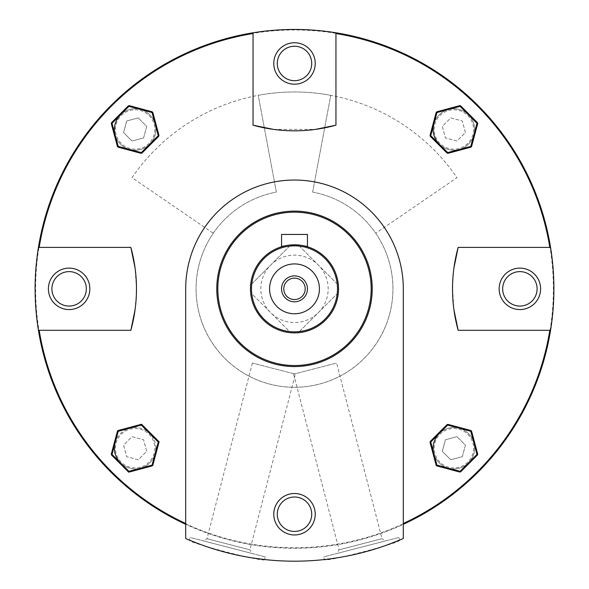 <?xml version="1.0" encoding="UTF-8"?>
<svg xmlns="http://www.w3.org/2000/svg" width="589" height="589" viewBox="0 0 589 589"><rect width="100%" height="100%" fill="white"/><g stroke="black" fill="none" stroke-linecap="round" stroke-linejoin="round"><path stroke-width="0.44" stroke-dasharray="2.94 2.21" d="M185.697 524.32A259.396 259.396 0 0 1 90.839 128.196A259.396 259.396 0 0 1 498.161 128.196A259.396 259.396 0 0 1 185.697 524.32L185.697 538.515A272.346 272.346 0 0 0 403.303 538.515L403.303 288.846A108.803 108.803 0 0 0 294.5 180.043A108.803 108.803 0 0 0 185.697 288.846L185.697 524.32A259.396 259.396 0 0 1 90.839 128.196A259.396 259.396 0 0 1 498.161 128.196A259.396 259.396 0 0 1 403.303 524.32L403.303 538.515A272.346 272.346 0 0 1 185.697 538.515L185.697 288.846A108.803 108.803 0 0 1 294.5 180.043A108.803 108.803 0 0 1 403.303 288.846L403.303 523.503L403.303 288.846A108.803 108.803 0 0 0 294.5 180.043A108.803 108.803 0 0 0 185.697 288.846L185.697 538.515A272.346 272.346 0 0 0 403.303 538.515L403.303 524.32A259.396 259.396 0 0 1 38.44 330.296L130.846 330.296A155.437 155.437 0 0 0 130.846 247.395L38.44 247.395L130.846 247.395C138.341 275.011 138.341 302.643 130.846 330.296M399.614 540.091C402.699 542.425 322.824 563.084 324.37 559.55L323.685 556.907L398.93 537.448L399.614 540.091M327.329 559.204L328.957 559.005M335.715 558.055C353.886 555.206 371.622 550.627 388.924 544.302M335.951 125.192L335.951 32.785L335.951 125.192C308.319 132.687 280.681 132.687 253.049 125.192L253.049 33.529L253.049 125.192A155.437 155.437 0 0 0 335.951 125.192L335.951 32.785A259.396 259.396 0 0 1 550.56 247.395L458.154 247.395A155.437 155.437 0 0 0 458.154 330.296L550.56 330.296A259.396 259.396 0 0 0 550.56 247.395M273.576 129.403L315.424 129.403M135.058 309.77L136.42 292.939M136.471 288.86L135.058 267.929M453.942 267.921L452.58 284.752M452.529 288.831L453.942 309.762M130.846 247.395L38.44 247.395A259.396 259.396 0 0 1 253.049 32.785L253.049 125.192M216.781 288.846A77.719 77.719 0 0 1 333.359 221.538A77.719 77.719 0 0 1 333.359 356.154A77.719 77.719 0 0 1 216.781 288.846A77.719 77.719 0 0 1 333.359 221.538A77.719 77.719 0 0 1 333.359 356.154A77.719 77.719 0 0 1 216.781 288.846A77.719 77.719 0 0 1 333.359 221.538A77.719 77.719 0 0 1 333.359 356.154A77.719 77.719 0 0 1 216.781 288.846M250.458 288.846A44.042 44.042 0 0 1 316.521 250.708A44.042 44.042 0 0 1 316.521 326.983A44.042 44.042 0 0 1 250.458 288.846A44.042 44.042 0 0 1 316.521 250.708A44.042 44.042 0 0 1 316.521 326.983A44.042 44.042 0 0 1 250.458 288.846A44.042 44.042 0 0 1 316.521 250.708A44.042 44.042 0 0 1 316.521 326.983A44.042 44.042 0 0 1 250.458 288.846A44.042 44.042 0 0 0 294.5 332.888A44.042 44.042 0 0 0 338.542 288.846A44.042 44.042 0 0 0 294.5 244.803A44.042 44.042 0 0 0 250.458 288.846A44.042 44.042 0 0 1 316.521 250.708A44.042 44.042 0 0 1 316.521 326.983A44.042 44.042 0 0 1 250.458 288.846A44.042 44.042 0 0 1 316.521 250.708A44.042 44.042 0 0 1 316.521 326.983A44.042 44.042 0 0 1 250.458 288.846A44.042 44.042 0 0 1 297.018 244.877A44.042 44.042 0 0 1 338.255 293.867A44.042 44.042 0 0 1 291.982 332.814A44.042 44.042 0 0 1 250.458 288.846M375.738 233.251A98.444 98.444 0 0 1 229.32 362.618A98.444 98.444 0 0 1 213.262 233.251L132.017 177.657A196.888 196.888 0 0 1 456.983 177.657L375.738 233.251L456.983 177.657A196.888 196.888 0 0 0 132.017 177.657L213.262 233.251A98.444 98.444 0 0 0 359.68 362.618A98.444 98.444 0 0 0 375.738 233.251M217.82 288.846A76.68 76.68 0 0 1 332.844 222.436A76.68 76.68 0 0 1 332.844 355.255A76.68 76.68 0 0 1 217.82 288.846M315.225 514.226A20.725 20.725 0 0 0 284.141 496.277A20.725 20.725 0 0 0 284.141 532.176A20.725 20.725 0 0 0 315.225 514.226A20.725 20.725 0 0 0 284.141 496.277A20.725 20.725 0 0 0 284.141 532.176A20.725 20.725 0 0 0 315.225 514.226A20.725 20.725 0 0 0 284.141 496.277A20.725 20.725 0 0 0 284.141 532.176A20.725 20.725 0 0 0 315.225 514.226M264.63 559.55C266.191 563.084 186.315 542.425 189.386 540.091L190.07 537.448L265.315 556.907L264.63 559.55M192.139 541.225L193.663 541.836M200.032 544.288C217.304 550.605 235.04 555.191 253.241 558.048M458.154 330.296L550.56 330.296L458.154 330.296C450.659 302.68 450.659 275.041 458.154 247.395M477.848 454.642L460.296 472.194L436.309 465.766L429.889 441.787L447.441 424.235L471.421 430.655L477.848 454.642L471.421 430.655L447.441 424.235L429.889 441.787L436.309 465.766L460.296 472.194L477.848 454.642M460.296 105.497L477.848 123.049L471.421 147.036L447.441 153.457L429.889 135.904L436.309 111.917L460.296 105.497L436.309 111.917L429.889 135.904L447.441 153.457L471.421 147.036L477.848 123.049L460.296 105.497M111.152 123.049L128.704 105.497L152.691 111.917L159.111 135.904L141.559 153.457L117.579 147.036L111.152 123.049L117.579 147.036L141.559 153.457L159.111 135.904L152.691 111.917L128.704 105.497L111.152 123.049M335.951 32.785A259.396 259.396 0 0 0 253.049 32.785M38.44 247.395A259.396 259.396 0 0 0 38.44 330.296M550.56 330.296A259.396 259.396 0 0 1 403.303 524.32A259.396 259.396 0 0 0 550.56 330.296M540.606 288.846A20.725 20.725 0 0 0 509.522 270.896A20.725 20.725 0 0 0 509.522 306.795A20.725 20.725 0 0 0 540.606 288.846A20.725 20.725 0 0 0 509.522 270.896A20.725 20.725 0 0 0 509.522 306.795A20.725 20.725 0 0 0 540.606 288.846A20.725 20.725 0 0 0 509.522 270.896A20.725 20.725 0 0 0 509.522 306.795A20.725 20.725 0 0 0 540.606 288.846M315.225 63.465A20.725 20.725 0 0 0 284.141 45.515A20.725 20.725 0 0 0 284.141 81.415A20.725 20.725 0 0 0 315.225 63.465A20.725 20.725 0 0 0 284.141 45.515A20.725 20.725 0 0 0 284.141 81.415A20.725 20.725 0 0 0 315.225 63.465A20.725 20.725 0 0 0 284.141 45.515A20.725 20.725 0 0 0 284.141 81.415A20.725 20.725 0 0 0 315.225 63.465M89.845 288.846A20.725 20.725 0 0 0 58.76 270.896A20.725 20.725 0 0 0 58.76 306.795A20.725 20.725 0 0 0 89.845 288.846A20.725 20.725 0 0 0 58.76 270.896A20.725 20.725 0 0 0 58.76 306.795A20.725 20.725 0 0 0 89.845 288.846A20.725 20.725 0 0 0 58.76 270.896A20.725 20.725 0 0 0 58.76 306.795A20.725 20.725 0 0 0 89.845 288.846M403.09 523.849A258.88 258.88 0 0 1 35.62 288.846A258.88 258.88 0 0 1 542.675 215.176A258.88 258.88 0 0 1 403.09 523.849M155.857 129.477A20.725 20.725 0 0 0 135.131 108.751A20.725 20.725 0 0 0 114.406 129.477A20.725 20.725 0 0 0 135.131 150.202A20.725 20.725 0 0 0 155.857 129.477M474.594 129.477A20.725 20.725 0 0 0 453.869 108.751A20.725 20.725 0 0 0 433.143 129.477A20.725 20.725 0 0 0 453.869 150.202A20.725 20.725 0 0 0 474.594 129.477M474.594 448.214A20.725 20.725 0 0 0 453.869 427.489A20.725 20.725 0 0 0 433.143 448.214A20.725 20.725 0 0 0 453.869 468.94A20.725 20.725 0 0 0 474.594 448.214M129.285 105.652A1.038 1.038 0 0 0 128.284 105.917L111.571 122.63A1.038 1.038 0 0 0 111.306 123.631M117.417 146.455A1.038 1.038 0 0 0 118.153 147.191L140.977 153.302A1.038 1.038 0 0 0 141.978 153.037M158.691 136.324A1.038 1.038 0 0 0 158.956 135.323L152.845 112.499A1.038 1.038 0 0 0 152.109 111.763M112.013 123.285L118.212 146.396L141.323 152.595L158.25 135.669L152.05 112.558L128.939 106.359L112.013 123.285M477.259 125.266L477.694 123.631A1.038 1.038 0 0 0 477.429 122.63L460.716 105.917A1.038 1.038 0 0 0 459.714 105.652M436.891 111.763A1.038 1.038 0 0 0 436.154 112.499L430.044 135.323A1.038 1.038 0 0 0 430.309 136.324M447.022 153.037A1.038 1.038 0 0 0 448.023 153.302L470.847 147.191A1.038 1.038 0 0 0 471.583 146.455M460.061 106.359L436.95 112.558L430.75 135.669L447.677 152.595L470.788 146.396L476.987 123.285L460.061 106.359M459.714 472.039A1.038 1.038 0 0 0 460.716 471.774L477.429 455.061A1.038 1.038 0 0 0 477.694 454.06M471.583 431.236A1.038 1.038 0 0 0 470.847 430.5L448.023 424.389A1.038 1.038 0 0 0 447.022 424.654M430.309 441.367A1.038 1.038 0 0 0 430.044 442.368L436.154 465.192A1.038 1.038 0 0 0 436.891 465.921M476.987 454.406L470.788 431.295L447.677 425.096L430.75 442.022L436.95 465.133L460.061 471.325L476.987 454.406M111.306 454.06A1.038 1.038 0 0 0 111.571 455.061L128.284 471.774A1.038 1.038 0 0 0 129.285 472.039L130.927 471.598M152.109 465.921A1.038 1.038 0 0 0 152.845 465.192L158.956 442.368A1.038 1.038 0 0 0 158.691 441.367M141.978 424.654A1.038 1.038 0 0 0 140.977 424.389L118.153 430.5A1.038 1.038 0 0 0 117.417 431.236M128.939 471.325L152.05 465.133L158.25 442.022L141.323 425.096L118.212 431.295L112.013 454.406L128.939 471.325M433.85 124.11A20.725 20.725 0 0 1 462.63 110.695A20.725 20.725 0 0 1 470.847 141.367A20.725 20.725 0 0 1 439.217 144.128A20.725 20.725 0 0 0 470.847 141.367A20.725 20.725 0 0 0 462.63 110.695A20.725 20.725 0 0 0 433.85 124.11M465.428 132.577L462.328 121.017L450.769 117.918L442.31 126.377L445.409 137.936L456.968 141.036L465.428 132.577L462.328 121.017L450.769 117.918L442.31 126.377L445.409 137.936L456.968 141.036L465.428 132.577M120.48 114.826A20.725 20.725 0 0 1 152.109 117.586A20.725 20.725 0 0 1 143.893 148.259A20.725 20.725 0 0 1 115.113 134.844A20.725 20.725 0 0 0 143.893 148.259A20.725 20.725 0 0 0 152.109 117.586A20.725 20.725 0 0 0 120.48 114.826M143.591 137.936L146.69 126.377L138.231 117.918L146.69 126.377L143.591 137.936L132.032 141.036L143.591 137.936M138.231 117.918L126.672 121.017L123.572 132.577L132.032 141.036L123.572 132.577L126.672 121.017L138.231 117.918M439.217 433.556A20.725 20.725 0 0 1 470.847 436.324A20.725 20.725 0 0 1 462.63 466.996A20.725 20.725 0 0 1 433.85 453.574A20.725 20.725 0 0 0 462.63 466.996A20.725 20.725 0 0 0 470.847 436.324A20.725 20.725 0 0 0 439.217 433.556M462.328 456.674L465.428 445.115L456.968 436.655L465.428 445.115L462.328 456.674L450.769 459.773L462.328 456.674M456.968 436.655L445.409 439.755L442.31 451.314L450.769 459.773L442.31 451.314L445.409 439.755L456.968 436.655M265.315 556.907L190.07 537.448M252.092 553.483L203.293 540.864L252.092 553.483L249.927 549.817L206.96 538.707L249.927 549.817L295.354 374.155L252.386 363.045L295.354 374.155M398.93 537.448L323.685 556.907M385.707 540.864L336.908 553.483L385.707 540.864L382.04 538.707L339.073 549.817L382.04 538.707L336.613 363.045L293.646 374.155L336.613 363.045M537.102 288.846A17.221 17.221 0 0 0 511.274 273.929A17.221 17.221 0 0 0 511.274 303.755A17.221 17.221 0 0 0 537.102 288.846A17.221 17.221 0 0 0 511.274 273.929A17.221 17.221 0 0 0 511.274 303.755A17.221 17.221 0 0 0 537.102 288.846A17.221 17.221 0 0 0 511.274 273.929A17.221 17.221 0 0 0 511.274 303.755A17.221 17.221 0 0 0 537.102 288.846M86.34 288.846A17.221 17.221 0 0 0 60.512 273.929A17.221 17.221 0 0 0 60.512 303.755A17.221 17.221 0 0 0 86.34 288.846A17.221 17.221 0 0 0 60.512 273.929A17.221 17.221 0 0 0 60.512 303.755A17.221 17.221 0 0 0 86.34 288.846A17.221 17.221 0 0 0 60.512 273.929A17.221 17.221 0 0 0 60.512 303.755A17.221 17.221 0 0 0 86.34 288.846M311.721 63.465A17.221 17.221 0 0 0 285.893 48.548A17.221 17.221 0 0 0 285.893 78.374A17.221 17.221 0 0 0 311.721 63.465A17.221 17.221 0 0 0 285.893 48.548A17.221 17.221 0 0 0 285.893 78.374A17.221 17.221 0 0 0 311.721 63.465A17.221 17.221 0 0 0 285.893 48.548A17.221 17.221 0 0 0 285.893 78.374A17.221 17.221 0 0 0 311.721 63.465M311.721 514.226A17.221 17.221 0 0 0 285.893 499.31A17.221 17.221 0 0 0 285.893 529.136A17.221 17.221 0 0 0 311.721 514.226A17.221 17.221 0 0 0 285.893 499.31A17.221 17.221 0 0 0 285.893 529.136A17.221 17.221 0 0 0 311.721 514.226A17.221 17.221 0 0 0 285.893 499.31A17.221 17.221 0 0 0 285.893 529.136A17.221 17.221 0 0 0 311.721 514.226M146.69 451.314L143.591 439.755L132.032 436.655L123.572 445.115L126.672 456.674L138.231 459.773L146.69 451.314L143.591 439.755L132.032 436.655L123.572 445.115L126.672 456.674L138.231 459.773L146.69 451.314M115.113 442.847A20.725 20.725 0 0 1 143.893 429.433A20.725 20.725 0 0 1 152.109 460.097A20.725 20.725 0 0 1 120.48 462.866M155.857 448.214A20.725 20.725 0 0 0 135.131 427.489A20.725 20.725 0 0 0 114.406 448.214A20.725 20.725 0 0 0 135.131 468.94A20.725 20.725 0 0 0 155.857 448.214M159.111 441.787L152.691 465.766L128.704 472.194L111.152 454.642L128.704 472.194L152.691 465.766L159.111 441.787L141.559 424.235L117.579 430.655L111.152 454.642L117.579 430.655L141.559 424.235M312.634 192.088A98.444 98.444 0 0 1 376.555 343.232A98.444 98.444 0 0 1 212.445 343.232A98.444 98.444 0 0 1 276.366 192.088L258.232 95.33A196.888 196.888 0 0 1 330.768 95.33L312.634 192.088A98.444 98.444 0 0 1 376.555 343.232A98.444 98.444 0 0 1 212.445 343.232A98.444 98.444 0 0 1 276.366 192.088L258.232 95.33A196.888 196.888 0 0 1 330.768 95.33L312.634 192.088M251.775 293.749A43.004 43.004 0 0 1 251.775 283.942L270.69 265.028A33.676 33.676 0 0 1 318.31 265.028A33.676 33.676 0 0 1 318.31 312.656A33.676 33.676 0 0 1 270.69 312.656A33.676 33.676 0 0 1 270.69 265.028L289.597 246.121A43.004 43.004 0 0 1 337.225 293.749L299.403 331.57A43.004 43.004 0 0 1 289.597 331.57L251.775 293.749A43.004 43.004 0 0 1 299.403 246.121L337.225 283.942A43.004 43.004 0 0 1 289.597 331.57A43.004 43.004 0 0 1 251.775 293.749L289.597 331.57M281.549 246.754C280.769 244.634 308.216 244.634 307.451 246.754C308.231 244.634 280.784 244.634 281.549 246.754L281.549 234.444L307.451 234.444L307.451 246.754M299.403 331.57L337.225 293.749M337.225 283.942L299.403 246.121M289.597 246.121L251.775 283.942M294.5 278.133A10.712 10.712 0 0 1 305.212 288.846A10.712 10.712 0 0 1 294.5 299.558A10.712 10.712 0 0 1 283.788 288.846A10.712 10.712 0 0 1 294.5 278.133M335.951 33.529A258.659 258.659 0 0 1 549.817 247.395M549.817 330.296A258.659 258.659 0 0 1 403.303 523.503M185.697 523.503A258.659 258.659 0 0 1 39.183 330.296M39.183 247.395A258.659 258.659 0 0 1 253.049 33.529M434.181 129.477A19.687 19.687 0 0 1 463.712 112.425A19.687 19.687 0 0 1 463.712 146.528A19.687 19.687 0 0 1 434.181 129.477M115.444 129.477A19.687 19.687 0 0 1 144.975 112.425A19.687 19.687 0 0 1 144.975 146.528A19.687 19.687 0 0 1 115.444 129.477M434.181 448.214A19.687 19.687 0 0 1 463.712 431.163A19.687 19.687 0 0 1 463.712 465.266A19.687 19.687 0 0 1 434.181 448.214M115.444 448.214A19.687 19.687 0 0 1 144.975 431.163A19.687 19.687 0 0 1 144.975 465.266A19.687 19.687 0 0 1 115.444 448.214M252.386 363.045L206.96 538.707L203.293 540.864M293.646 374.155L339.073 549.817L336.908 553.483"/><path stroke-width="0.88" d="M185.697 538.515A272.346 272.346 0 0 0 403.303 538.515L403.303 288.846A108.803 108.803 0 0 0 294.5 180.043A108.803 108.803 0 0 0 185.697 288.846L185.697 538.515M324.37 559.55L327.329 559.204M328.957 559.005L335.715 558.055M388.924 544.302L399.614 540.091M315.424 129.403L335.951 125.192L335.951 32.785A259.396 259.396 0 0 0 253.049 32.785L253.049 125.192L273.576 129.403M135.058 267.929L130.846 247.395L38.44 247.395A259.396 259.396 0 0 0 38.44 330.296L130.846 330.296L135.058 309.77M136.42 292.939L136.471 288.86M453.942 309.762L458.154 330.296L550.56 330.296A259.396 259.396 0 0 0 550.56 247.395L458.154 247.395L453.942 267.921M452.58 284.752L452.529 288.831M459.714 105.652L460.716 105.917L477.429 122.63L477.694 123.631L471.583 146.455L470.847 147.191L448.023 153.302L447.022 153.037L430.309 136.324L430.044 135.323L436.154 112.499L436.891 111.763L459.714 105.652L436.891 111.763M477.694 454.06L477.429 455.061L460.716 471.774L459.714 472.039L436.891 465.921L436.154 465.192L430.044 442.368L430.309 441.367L447.022 424.654L448.023 424.389L470.847 430.5L471.583 431.236L477.694 454.06L471.583 431.236M111.306 123.631L111.571 122.63L128.284 105.917L129.285 105.652L152.109 111.763L152.845 112.499L158.956 135.323L158.691 136.324L141.978 153.037L140.977 153.302L118.153 147.191L117.417 146.455L111.306 123.631L117.417 146.455M129.285 472.039L128.284 471.774L111.571 455.061L111.306 454.06L117.417 431.236L118.153 430.5L140.977 424.389L141.978 424.654L158.691 441.367L158.956 442.368L152.845 465.192L152.109 465.921L128.704 472.194M185.697 524.32A259.396 259.396 0 0 1 38.44 330.296A259.396 259.396 0 0 0 185.697 524.32M335.951 32.785A259.396 259.396 0 0 1 550.56 247.395A259.396 259.396 0 0 0 335.951 32.785M38.44 247.395A259.396 259.396 0 0 1 253.049 32.785A259.396 259.396 0 0 0 38.44 247.395M315.225 514.226A20.725 20.725 0 0 0 284.141 496.277A20.725 20.725 0 0 0 284.141 532.176A20.725 20.725 0 0 0 315.225 514.226M216.781 288.846A77.719 77.719 0 0 1 333.359 221.538A77.719 77.719 0 0 1 333.359 356.154A77.719 77.719 0 0 1 216.781 288.846M217.82 288.846A76.68 76.68 0 0 1 332.844 222.436A76.68 76.68 0 0 1 332.844 355.255A76.68 76.68 0 0 1 217.82 288.846M550.56 330.296A259.396 259.396 0 0 1 403.303 524.32A259.396 259.396 0 0 0 550.56 330.296M458.154 247.395A155.437 155.437 0 0 0 458.154 330.296M540.606 288.846A20.725 20.725 0 0 0 509.522 270.896A20.725 20.725 0 0 0 509.522 306.795A20.725 20.725 0 0 0 540.606 288.846M253.049 125.192A155.437 155.437 0 0 0 335.951 125.192M315.225 63.465A20.725 20.725 0 0 0 284.141 45.515A20.725 20.725 0 0 0 284.141 81.415A20.725 20.725 0 0 0 315.225 63.465M130.846 330.296A155.437 155.437 0 0 0 130.846 247.395M89.845 288.846A20.725 20.725 0 0 0 58.76 270.896A20.725 20.725 0 0 0 58.76 306.795A20.725 20.725 0 0 0 89.845 288.846M189.386 540.091L192.139 541.225M193.663 541.836L200.032 544.288M253.241 558.048L264.63 559.55M141.978 153.037L158.691 136.324M152.109 111.763L129.285 105.652M430.309 136.324L447.022 153.037M471.583 146.455L477.259 125.266M447.022 424.654L430.309 441.367M436.891 465.921L459.714 472.039M130.927 471.598L152.109 465.921M158.691 441.367L141.978 424.654M117.417 431.236L111.306 454.06M128.939 106.359L112.013 123.285L118.212 146.396L141.323 152.595L158.25 135.669L152.05 112.558L128.939 106.359M112.013 454.406L128.939 471.325L152.05 465.133L158.25 442.022L141.323 425.096L118.212 431.295L112.013 454.406M460.061 471.325L476.987 454.406L470.788 431.295L447.677 425.096L430.75 442.022L436.95 465.133L460.061 471.325M476.987 123.285L460.061 106.359L436.95 112.558L430.75 135.669L447.677 152.595L470.788 146.396L476.987 123.285M433.143 129.477A20.725 20.725 0 0 1 433.85 124.11A20.725 20.725 0 0 0 439.217 144.128A20.725 20.725 0 0 1 433.143 129.477M114.406 129.477A20.725 20.725 0 0 1 120.48 114.826A20.725 20.725 0 0 0 115.113 134.844A20.725 20.725 0 0 1 114.406 129.477M433.143 448.214A20.725 20.725 0 0 1 439.217 433.556A20.725 20.725 0 0 0 433.85 453.574A20.725 20.725 0 0 1 433.143 448.214M537.102 288.846A17.221 17.221 0 0 0 511.274 273.929A17.221 17.221 0 0 0 511.274 303.755A17.221 17.221 0 0 0 537.102 288.846M86.34 288.846A17.221 17.221 0 0 0 60.512 273.929A17.221 17.221 0 0 0 60.512 303.755A17.221 17.221 0 0 0 86.34 288.846M311.721 63.465A17.221 17.221 0 0 0 285.893 48.548A17.221 17.221 0 0 0 285.893 78.374A17.221 17.221 0 0 0 311.721 63.465M311.721 514.226A17.221 17.221 0 0 0 285.893 499.31A17.221 17.221 0 0 0 285.893 529.136A17.221 17.221 0 0 0 311.721 514.226M120.48 462.866A20.725 20.725 0 0 1 115.113 442.847M141.559 424.235L159.111 441.787M250.458 288.846A44.042 44.042 0 0 1 316.521 250.708A44.042 44.042 0 0 1 316.521 326.983A44.042 44.042 0 0 1 250.458 288.846M251.496 288.846A43.004 43.004 0 0 1 315.998 251.606A43.004 43.004 0 0 1 315.998 326.085A43.004 43.004 0 0 1 251.496 288.846M294.5 263.924A24.915 24.915 0 0 1 316.079 301.303A24.915 24.915 0 0 1 272.921 301.303A24.915 24.915 0 0 1 294.5 263.924M307.451 246.754L307.451 234.444L281.549 234.444L281.549 246.754M294.5 275.895A12.951 12.951 0 0 1 305.72 295.325A12.951 12.951 0 0 1 283.28 295.325A12.951 12.951 0 0 1 294.5 275.895M294.5 278.133A10.712 10.712 0 0 1 303.777 294.198A10.712 10.712 0 0 1 285.223 294.198A10.712 10.712 0 0 1 294.5 278.133M39.183 247.395A258.659 258.659 0 0 1 253.049 33.529M185.697 523.503A258.659 258.659 0 0 1 39.183 330.296M549.817 330.296A258.659 258.659 0 0 1 403.303 523.503M335.951 33.529A258.659 258.659 0 0 1 549.817 247.395"/></g></svg>
